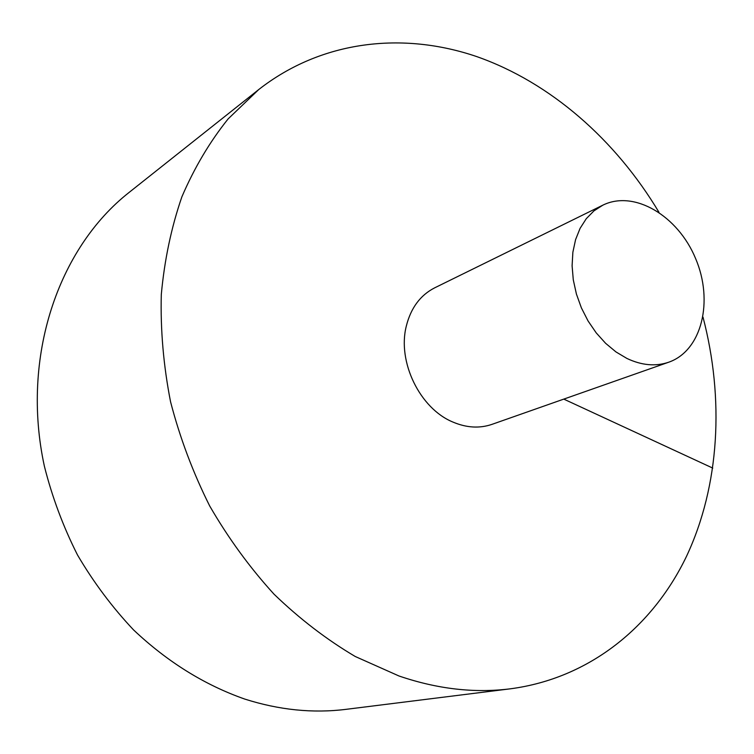<?xml version="1.0" encoding="UTF-8"?>
<svg xmlns="http://www.w3.org/2000/svg" width="754" height="754" viewBox="0 0 754 754"><rect width="100%" height="100%" fill="white"/><g stroke="black" fill="none" stroke-linecap="round" stroke-linejoin="round"><path stroke-width="1.13" d="M658.977 212.289C615.754 139.99 550.571 82.497 476.773 56.607C403.088 31.442 321.807 40.216 258.763 89.528L129.113 192.421C58.294 247.981 20.678 357.066 44.373 466.198C52.111 496.971 63.166 526.584 77.53 555.029C93.628 582.418 112.308 607.385 133.571 629.929C167.407 661.861 204.466 684.915 244.748 699.071C279.272 710.061 313.08 713.472 346.161 709.326L510.411 688.807C589.76 678.327 652.936 626.433 686.564 556.207C719.759 485.397 724.349 398.602 703.001 317.123M258.763 89.528L228.123 118.906C209.782 141.79 194.362 167.756 181.884 196.822C171.328 227.397 164.466 259.97 161.299 294.531C160.385 329.837 163.477 365.605 170.564 401.816C179.904 437.791 192.949 472.504 209.678 505.943C228.321 538.168 249.772 567.583 274.032 594.19C299.555 618.808 326.633 639.581 355.247 656.498L399.017 675.999C437.358 689.071 474.492 693.341 510.411 688.807M602.804 205.182L434.653 287.849C420.289 295.219 410.836 307.99 406.293 326.171C397.179 361.892 419.978 408.621 452.947 422.07C466.547 427.838 479.553 428.602 491.976 424.361L668.741 362.203C701.861 350.704 713.784 301.044 695.612 258.565C678.016 215.842 634.208 189.584 602.804 205.182L593.926 210.894L586.282 218.679L580.09 228.349L575.575 239.64L572.87 252.232L572.097 265.766L573.285 279.838L576.405 294.013L581.381 307.858L588.054 320.95L596.216 332.882L605.613 343.306L615.952 351.911L626.913 358.442C641.682 365.417 655.622 366.67 668.741 362.203M712.766 468.102L563.785 399.111"/></g></svg>
